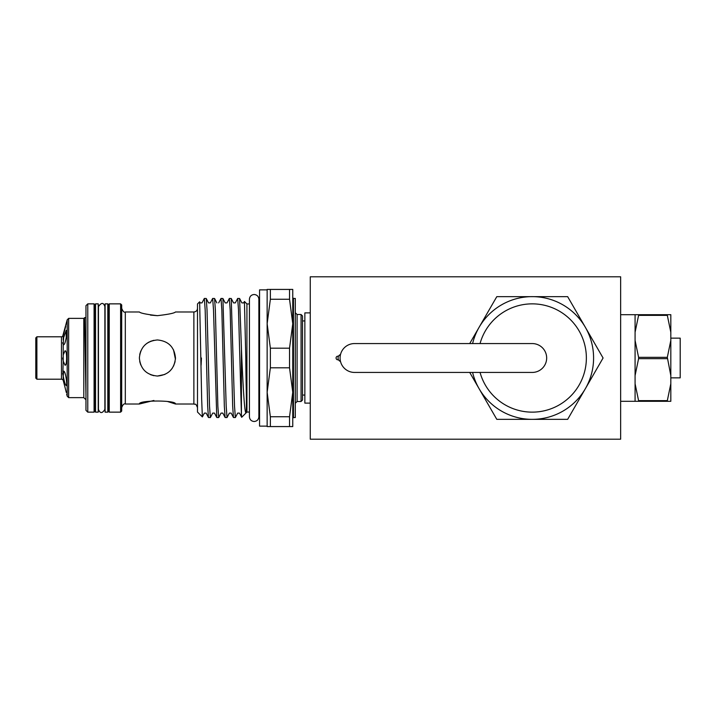 <?xml version="1.0" encoding="UTF-8"?>
<svg xmlns="http://www.w3.org/2000/svg" width="716" height="716" viewBox="0 0 716 716"><rect width="100%" height="100%" fill="white"/><g stroke="black" fill="none" stroke-linecap="round" stroke-linejoin="round"><path stroke-width="1.07" d="M532.23 372.436A14.436 14.436 0 0 0 546.666 358A14.436 14.436 0 0 1 532.23 372.436L354.518 372.436A14.436 14.436 0 0 1 340.082 358A14.436 14.436 0 0 1 354.518 343.564L532.23 343.564A14.436 14.436 0 0 1 546.666 358A14.436 14.436 0 0 0 532.23 343.564M667.321 357.329L670.82 340.422L670.82 375.578L667.321 357.329L638.582 357.329L635.083 340.422L635.083 314.691L670.82 314.691L670.82 332.278L667.321 315.362L638.582 315.362L635.083 332.278M310.27 439.203L310.27 276.797L620.647 276.797L620.647 439.203L310.27 439.203M469.714 372.436L496.806 419.352L567.654 419.352L603.078 358L585.366 327.319A61.352 61.352 0 0 1 532.23 419.352A61.352 61.352 0 0 1 472.596 372.436M485.341 330.935A54.139 54.139 0 0 0 480.051 343.564A54.139 54.139 0 0 1 586.368 358A54.139 54.139 0 0 1 480.051 372.436A54.139 54.139 0 0 0 485.341 385.065M340.494 354.563A3.607 3.49 90 0 0 340.494 361.437M338.543 356.192L337.827 356.192A1.808 1.745 90 0 0 336.081 358A1.808 1.745 90 0 0 337.827 359.808L338.543 359.808M310.27 312.883L304.855 312.883L304.855 403.117L310.27 403.117M63.661 344.799L63.214 344.378C64.234 345.425 65.237 343.152 66.221 337.585L66.221 330.362L63.661 337.585L63.214 344.378L62.659 342.758M66.328 392.493L63.214 380.348L66.319 392.466M66.66 394.086L67.188 396.172L67.188 319.828L68.647 318.369L68.647 397.631L67.188 396.172M62.659 379.65L63.214 380.348L62.659 379.65A1.808 1.808 0 0 0 61.469 379.203L61.469 336.797A1.808 1.808 0 0 0 62.659 336.35L67.188 319.828M65.049 350.786L63.214 354.912L63.214 361.088L65.049 365.214C67.152 365.778 67.152 350.231 65.049 350.786M63.661 371.201L63.214 375.99C64.234 381.53 65.237 384.743 66.221 385.638C67.635 385.978 65.523 370.602 63.661 371.201M65.684 326.433L63.536 334.649M62.883 372.311L63.214 361.088L62.659 358M63.205 375.909L62.659 373.394M85.965 399.796L83.799 397.631L83.799 318.369L85.965 317.331M85.965 395.384L84.604 317.564M83.799 318.369L68.647 318.369M83.799 397.631L68.647 397.631M61.469 336.797L36.883 336.797L36.883 379.203L61.469 379.203M36.883 379.203L35.8 378.12L35.8 337.88L36.883 336.797M107.803 358L107.803 303.861L105.091 303.861L105.091 412.139L107.803 412.139L107.803 358M98.235 358L98.235 303.861L95.532 303.861L95.532 412.139L98.235 412.139L98.235 358M301.069 314.512L302.51 315.953L302.51 400.047L301.069 401.488L301.069 314.512L297.095 314.512L297.095 401.488L295.296 403.296M120.61 303.861L121.693 304.944L121.693 411.056L120.61 412.139L120.61 303.861L109.244 303.861L109.244 412.139L120.61 412.139M109.244 412.139L108.161 411.056L108.161 304.944L109.244 303.861M94.082 303.861L95.165 304.944L95.165 411.056L94.082 412.139L94.082 303.861L87.773 303.861L87.773 412.139L94.082 412.139M87.773 412.139L85.965 410.331L85.965 305.669L87.773 303.861M293.488 417.553L295.296 417.553L295.296 298.447L293.488 298.447L293.488 417.553L292.763 418.269M267.14 426.118L259.559 426.118L259.559 289.882L267.14 289.882M249.419 412.049L246.93 412.049L246.93 303.951L244.433 301.463L243.664 302.886L241.865 302.886L239.583 298.5L241.802 358C243.127 386.38 244.433 411.798 245.883 412.81C247.074 411.539 245.955 386.443 245.803 358L244.433 301.463M157.422 315.666C168.394 314.396 174.418 313.169 175.474 311.988C174.409 313.169 168.385 314.405 157.422 315.666C168.394 314.396 174.418 313.169 175.474 311.988C174.409 313.169 168.385 314.405 157.422 315.666C146.458 314.405 140.443 313.169 139.378 311.988C140.434 313.169 146.449 314.396 157.422 315.666M150.494 315.103L157.216 315.666M140.784 351.019L139.736 354.411L140.784 351.01M139.378 358C140.443 347.018 146.458 341.004 157.422 339.957C168.403 341.022 174.418 347.036 175.474 358C174.4 368.982 168.385 374.996 157.422 376.043C146.449 374.978 140.434 368.964 139.378 358M246.93 412.049L241.695 417.285L241.426 414.743L241.426 349.981M210.361 417.553L208.446 417.5L207.667 406.178L205.17 309.822L204.337 298.447L206.244 298.5L207.022 309.822L209.519 406.178L210.361 417.553L212.697 413.114L214.496 413.114L216.778 417.5L213.502 309.822L212.67 298.447L210.334 302.886L208.526 302.886L206.244 298.5M204.337 298.447L202.001 302.886L200.194 302.886L199.648 301.848L201.679 399.385L202.351 416.918L204.364 413.114L206.163 413.114L208.446 417.5M241.426 414.743L238.5 309.822L237.667 298.447L239.583 298.5M237.667 298.447L235.331 302.886L233.532 302.886L231.241 298.5L234.526 406.178L235.358 417.553L237.694 413.114L239.502 413.114L241.659 417.267M235.358 417.553L233.452 417.5L232.673 406.178L230.167 309.822L229.335 298.447L231.241 298.5M229.335 298.447L226.999 302.886L225.191 302.886L222.909 298.5L226.193 406.178L227.026 417.553L229.362 413.114L231.17 413.114L233.452 417.5M227.026 417.553L225.11 417.5L224.332 406.178L221.835 309.822L221.002 298.447L222.909 298.5M221.002 298.447L218.666 302.886M212.67 298.447L214.576 298.5L215.355 309.822L217.861 406.178L218.693 417.553L221.029 413.114L222.828 413.114L225.11 417.5M218.693 417.553L216.778 417.5M202.351 416.909L197.491 412.049L197.491 303.951L199.612 301.83M201.447 358L201.098 365.232M289.533 348.182L289.533 367.818L270.371 367.818L267.14 392.287L270.371 416.757L289.533 416.757L292.763 392.287L292.763 323.713L289.533 299.243L270.371 299.243L267.14 323.713L270.371 348.182L289.533 348.182L292.763 323.713L292.763 289.425L289.533 289.425L289.533 299.243M289.533 416.757L289.533 426.575L292.763 426.575L292.763 392.287L289.533 367.818M139.736 361.58L140.784 364.981M150.503 374.665L153.842 375.685M153.833 340.315L150.45 341.362M149.331 341.872L146.968 343.295M153.886 400.477L139.378 404.012C138.26 400.038 176.619 400.056 175.474 404.012L167.66 401.551M175.429 359.271L173.514 349.82M157.422 376.043L164.859 374.441M170.175 370.772L172.395 368.078M173.558 366.082L175.098 361.634M175.456 358.707L175.474 358M289.533 426.575L267.14 426.575L267.14 289.425L289.533 289.425M270.371 299.243L270.371 289.425M270.371 367.818L270.371 348.182M270.371 426.575L270.371 416.757M472.596 343.564A61.352 61.352 0 0 1 585.366 327.319L567.654 296.648L496.806 296.648L469.714 343.564M667.321 358.671L638.582 358.671L635.083 375.578L635.083 401.309L670.82 401.309L670.82 375.578M670.82 383.722L667.321 400.638L638.582 400.638L635.083 383.722M670.82 340.422L670.82 332.278M635.083 340.422L635.083 375.578M638.582 358.671L638.582 357.329M667.321 400.638L667.321 401.309M638.582 401.309L638.582 400.638M667.321 314.691L667.321 315.362M638.582 315.362L638.582 314.691M670.82 377.851L680.2 377.851L680.2 338.149L670.82 338.149M63.214 335.652L63.214 340.01M63.214 344.378L63.214 354.912M63.214 375.99L63.214 380.348M197.491 407.628C195.361 402.159 195.155 405.032 193.875 404.012L193.875 311.988L175.474 311.988M139.378 311.988L125.309 311.988L125.309 404.012C124.092 403.368 122.884 404.567 121.693 407.628M254.153 421.5C251.28 421.223 249.705 419.648 249.419 416.775L249.419 299.225C249.705 296.352 251.28 294.777 254.153 294.5C257.017 294.777 258.592 296.352 258.879 299.225L258.879 416.775C258.592 419.648 257.017 421.223 254.153 421.5M620.647 314.691L635.083 314.691M258.879 412.434L259.559 413.848M249.419 303.951L246.93 303.951M104.876 358L104.876 306.609C103.525 302.385 101.377 302.385 98.45 306.609L98.45 409.391C100.106 413.606 102.245 413.606 104.876 409.391L104.876 358M95.532 407.44L95.165 408.523M107.803 407.44L108.161 408.523M302.51 320.938L304.855 320.938M302.51 395.062L304.855 395.062M107.803 308.56L108.161 307.477M95.532 308.56L95.165 307.477M193.875 404.012L175.474 404.012M139.378 404.012L125.309 404.012M301.069 401.488L297.095 401.488M214.576 298.5L216.859 302.886M125.309 311.988C124.244 312.767 123.045 311.567 121.693 308.372M193.875 311.988C196.068 311.773 197.276 310.565 197.491 308.372M293.488 298.447L292.763 297.731M297.095 314.512L295.296 312.704M258.879 303.566L259.559 302.152M620.647 401.309L635.083 401.309"/></g></svg>
